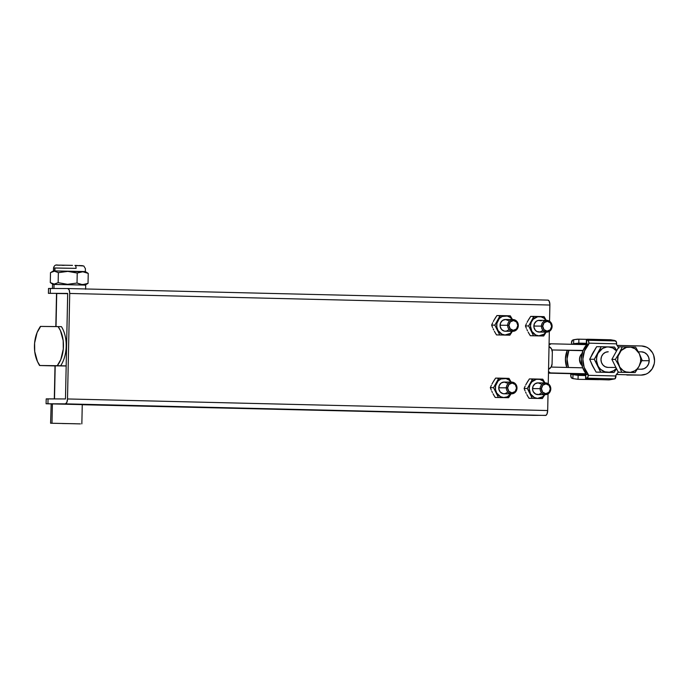 <?xml version="1.0" encoding="UTF-8"?>
<svg xmlns="http://www.w3.org/2000/svg" width="689" height="689" viewBox="0 0 689 689"><rect width="100%" height="100%" fill="white"/><g stroke="black" fill="none" stroke-linecap="round" stroke-linejoin="round"><path stroke-width="1.03" d="M56.524 293.514L67.686 293.66L56.713 293.497L56.024 326.586L56.524 293.514L55.826 326.577M54.509 398.897L55.198 365.816L54.509 398.897M529.152 318.74L530.719 316.38L533.923 316.397L528.644 325.949L533.519 335.75L538.987 335.776A9.577 8.716 -89.7 0 1 530.47 325.983A9.577 8.716 -89.7 0 1 539.384 316.621L530.719 316.38L527.722 321.143L529.152 318.74M527.068 322.357L527.722 321.143L527.068 322.357M525.431 325.931L526.474 323.563L525.431 325.931L528.644 325.949L525.431 325.931L526.379 328.352L525.431 325.931M526.913 329.575L527.507 330.815L526.913 329.575M528.153 332.064L528.842 333.304L528.153 332.064M546.11 320.368A9.577 8.716 -89.7 0 0 539.384 316.621L544.095 316.639L546.282 320.368L544.095 316.639L533.923 316.397L528.644 325.949L533.519 335.75L530.315 335.724L528.842 333.304L530.315 335.724L543.681 335.991L546.188 332.098L543.681 335.991L530.315 335.724L543.681 335.991L538.962 335.87L535.663 334.966L531.83 331.34L530.47 325.983L531.21 322.34L533.165 319.274L537.687 316.759L541.08 316.845L544.198 318.352L546.541 321.048M527.843 381.275L529.41 378.924L532.614 378.941L527.326 388.493L532.209 398.285L537.678 398.32A9.577 8.716 -89.7 0 1 529.161 388.527A9.577 8.716 -89.7 0 1 538.075 379.165L529.41 378.924L526.413 383.687L527.843 381.275M525.759 384.901L526.413 383.687L525.759 384.901M524.122 388.475L525.164 386.107L524.122 388.475L527.326 388.493L524.122 388.475L525.061 390.896L524.122 388.475M525.604 392.119L526.198 393.359L525.604 392.119M526.844 394.608L527.533 395.848L526.844 394.608M544.801 382.912A9.577 8.716 -89.7 0 0 538.075 379.165L542.777 379.183L544.973 382.912L542.777 379.183L532.614 378.941L527.326 388.493L532.209 398.285L528.997 398.268L527.533 395.848L528.997 398.268L542.372 398.535L544.878 394.642L542.372 398.535L528.997 398.268L542.372 398.535L537.653 398.414L534.354 397.51L530.521 393.884L529.161 388.527L529.901 384.884L531.856 381.818L536.378 379.303L539.771 379.389L542.889 380.896L545.232 383.592M494.047 380.466L495.615 378.106L498.827 378.123L493.539 387.674L498.423 397.475L503.883 397.501A9.577 8.716 -89.7 0 1 495.374 387.718A9.577 8.716 -89.7 0 1 504.288 378.347L495.615 378.106L492.618 382.869L494.047 380.466M491.972 384.092L492.618 382.869L491.972 384.092M490.327 387.657L491.378 385.289L490.327 387.657L493.539 387.674L490.327 387.657L491.274 390.077L490.327 387.657M491.817 391.3L492.411 392.549L491.817 391.3M493.057 393.798L493.737 395.03L493.057 393.798M511.014 382.094A9.577 8.716 -89.7 0 0 504.288 378.347L508.99 378.373L511.186 382.102L508.99 378.373L498.827 378.123L493.539 387.674L498.423 397.475L495.21 397.458L493.737 395.03L495.21 397.458L508.585 397.717L511.083 393.824L508.585 397.717L495.21 397.458L508.585 397.717L503.857 397.596L500.567 396.692L496.726 393.066L495.503 389.586L495.58 385.849L498.069 381L500.937 378.993L505.984 378.571L509.093 380.078L511.445 382.774M511.703 382.102L504.124 382.059A5.865 5.34 90.3 0 0 498.75 387.795L506.329 387.838A5.865 5.34 -89.7 0 1 511.703 382.102A5.865 5.34 -89.7 0 1 517 388.096L516.517 388.079A4.883 4.444 -89.7 0 1 511.97 392.851A4.883 4.444 -89.7 0 1 507.629 387.864L506.329 387.838A5.865 5.34 90.3 0 0 511.548 393.832A5.865 5.34 90.3 0 0 517 388.096A5.865 5.34 -89.7 0 1 511.634 393.832A5.865 5.34 -89.7 0 1 506.329 387.838L498.75 387.795A5.865 5.34 90.3 0 0 504.055 393.789L511.634 393.832M495.357 317.922L496.924 315.562L500.136 315.579L494.848 325.13L499.732 334.932L505.201 334.957A9.577 8.716 -89.7 0 1 496.683 325.174A9.577 8.716 -89.7 0 1 505.597 315.803L496.924 315.562L493.927 320.325L495.357 317.922M493.281 321.548L493.927 320.325L493.281 321.548M491.645 325.113L492.687 322.745L491.645 325.113L494.848 325.13L491.645 325.113L492.583 327.533L491.645 325.113M493.126 328.756L493.72 330.005L493.126 328.756M494.366 331.254L495.046 332.486L494.366 331.254M512.323 319.558A9.577 8.716 -89.7 0 0 505.597 315.803L510.299 315.829L512.495 319.558L510.299 315.829L500.136 315.579L494.848 325.13L499.732 334.932L496.519 334.914L495.046 332.486L496.519 334.914L509.894 335.173L512.392 331.288L509.894 335.173L496.519 334.914L509.894 335.173L505.175 335.052L501.876 334.148L498.044 330.522L496.812 327.042L496.89 323.305L499.379 318.456L502.247 316.449L507.293 316.027L510.403 317.534L512.754 320.239M513.012 319.558L505.433 319.515A5.865 5.34 90.3 0 0 500.059 325.251L507.647 325.294A5.865 5.34 -89.7 0 1 513.012 319.558A5.865 5.34 -89.7 0 1 518.317 325.553L517.827 325.535A4.883 4.444 -89.7 0 1 513.279 330.315A4.883 4.444 -89.7 0 1 508.938 325.32L507.647 325.294A5.865 5.34 90.3 0 0 512.857 331.288A5.865 5.34 90.3 0 0 518.317 325.553A5.865 5.34 -89.7 0 1 512.943 331.288A5.865 5.34 -89.7 0 1 507.647 325.294L500.059 325.251A5.865 5.34 90.3 0 0 505.364 331.245L512.943 331.288M52.743 284.419L85.686 285.091L54.043 284.376L53.957 288.458L54.043 284.376L52.545 284.393L52.459 288.536M51.236 283.222L50.288 282.611L50.495 272.62L54.457 271.182L58.358 272.663L58.152 282.654L58.358 272.663L67.841 271.388L77.228 273.051L77.022 283.041L67.539 284.316L58.152 282.654L54.19 284.101L54.612 284.385L50.288 282.611L50.495 272.62L54.913 270.906L53.475 270.923L54.913 270.906L54.974 267.978L53.535 267.995L76.074 268.365A2.928 1.214 -88.6 0 0 74.92 265.42L77.125 265.48M86.056 284.436L88.028 283.377L82.482 284.669L77.022 283.041L77.228 273.051L82.775 271.75L88.235 273.387L88.028 283.377L85.281 284.368L81.095 284.531L77.022 283.041L67.539 284.316L58.152 282.654L54.19 284.101L50.288 282.611M72.509 265.368L57.824 265.11C55.602 264.559 54.173 265.515 53.535 267.995L53.475 270.923L51.468 272.026M87.52 272.913L85.333 271.587L54.913 270.906L84.334 271.897M52.39 403.857L50.986 403.875L52.39 403.857L51.985 423.21L52.39 403.857L82.249 404.529L52.39 403.857M80.441 423.89L50.581 423.218L80.441 423.89M545.49 382.92L537.911 382.877A5.865 5.34 90.3 0 0 532.545 388.613L540.124 388.656A5.865 5.34 -89.7 0 1 545.49 382.92A5.865 5.34 -89.7 0 1 550.795 388.915L550.313 388.889A4.883 4.444 -89.7 0 1 545.757 393.669A4.883 4.444 -89.7 0 1 541.416 388.674L540.124 388.656A5.865 5.34 90.3 0 0 545.335 394.642A5.865 5.34 90.3 0 0 550.795 388.915A5.865 5.34 -89.7 0 1 545.421 394.651A5.865 5.34 -89.7 0 1 540.124 388.656L532.545 388.613A5.865 5.34 90.3 0 0 537.842 394.608L545.421 394.651M546.799 320.376L539.22 320.333A5.865 5.34 90.3 0 0 533.854 326.069L541.433 326.112A5.865 5.34 -89.7 0 1 546.799 320.376A5.865 5.34 -89.7 0 1 552.104 326.371L551.622 326.345A4.883 4.444 -89.7 0 1 547.075 331.125A4.883 4.444 -89.7 0 1 542.725 326.13L541.433 326.112A5.865 5.34 90.3 0 0 546.644 332.098A5.865 5.34 90.3 0 0 552.104 326.371A5.865 5.34 -89.7 0 1 546.739 332.107A5.865 5.34 -89.7 0 1 541.433 326.112L533.854 326.069A5.865 5.34 90.3 0 0 539.151 332.064L546.739 332.107M549.021 346.567A5.865 5.34 -89.7 0 1 552.328 352.122L551.493 348.849L549.021 346.567M552.078 363.852L552.328 352.122L552.078 363.852A5.865 5.34 -89.7 0 1 548.547 369.244L551.114 367.091L552.078 363.852M499.06 315.95L500.154 316.38M532.847 316.759L533.941 317.198M552.104 326.371A5.865 5.34 90.3 0 0 546.894 320.376A5.865 5.34 90.3 0 0 541.433 326.112L542.725 326.13A4.883 4.444 -89.7 0 1 547.273 321.358A4.883 4.444 -89.7 0 1 551.622 326.345L552.104 326.371M551.622 326.345L550.39 322.865L547.273 321.358L544.103 322.71L542.725 326.13L543.957 329.618L547.075 331.125L550.244 329.773L551.622 326.345M550.795 388.915A5.865 5.34 90.3 0 0 545.585 382.92A5.865 5.34 90.3 0 0 540.124 388.656L541.416 388.674A4.883 4.444 -89.7 0 1 545.964 383.894A4.883 4.444 -89.7 0 1 550.313 388.889L550.795 388.915M550.313 388.889L549.081 385.401L545.964 383.894L542.794 385.254L541.416 388.674L542.648 392.162L545.757 393.669L548.935 392.317L550.313 388.889M62.415 423.528L75.334 423.735L62.415 423.528M85.048 285.074L88.028 283.377L88.235 273.387L85.333 272.009M88.235 273.387L82.775 271.75L77.228 273.051L67.841 271.388L58.358 272.663L54.457 271.182L54.974 267.978L76.074 268.365A2.928 1.214 91.4 0 0 74.92 265.42L83.791 265.98L85.393 268.658L85.333 271.587M64.137 265.36L61.932 265.308M60.021 265.256L56.541 265.119M56.877 265.11L58.978 265.119M60.666 265.144L69.985 265.308M79.037 265.532L82.516 265.67M82.18 265.678L80.07 265.67M78.391 265.644L76.367 265.609M84.204 285.108L85.255 285.108M518.317 325.553A5.865 5.34 90.3 0 0 513.098 319.558A5.865 5.34 90.3 0 0 507.647 325.294L508.938 325.32A4.883 4.444 -89.7 0 1 513.486 320.54A4.883 4.444 -89.7 0 1 517.827 325.535L518.317 325.553M517.827 325.535L516.604 322.047L513.486 320.54L510.308 321.892L508.938 325.32L510.17 328.808L513.279 330.315L516.457 328.954L517.827 325.535M512.53 330.875L510.075 333.459L505.201 334.957A9.577 8.716 -89.7 0 0 512.254 331.28M508.465 320.574L505.519 319.515L502.539 320.437L500.515 323.02L500.136 326.397L501.54 329.437L504.236 331.108L506.32 331.159L509.085 329.618M517 388.096A5.865 5.34 90.3 0 0 511.789 382.102A5.865 5.34 90.3 0 0 506.329 387.838L507.629 387.864A4.883 4.444 -89.7 0 1 512.177 383.084A4.883 4.444 -89.7 0 1 516.517 388.079L517 388.096M516.517 388.079L515.286 384.591L512.177 383.084L508.999 384.436L507.629 387.864L508.861 391.352L511.97 392.851L515.148 391.498L516.517 388.079M511.221 393.419L507.233 396.855L503.883 397.501A9.577 8.716 -89.7 0 0 510.945 393.824M507.156 383.118L504.21 382.059L501.222 382.981L499.206 385.564L498.827 388.94L500.231 391.981L502.927 393.652L505.011 393.703L507.776 392.162M533.605 415.364L82.249 404.727L545.542 415.433A4.909 2.033 -88.6 0 0 547.677 410.541L548.031 393.919L547.677 410.541L67.505 398.957L547.677 410.541L547.014 414.003L545.946 415.338L533.605 415.364M48.841 288.484L67.789 288.536A4.909 2.033 91.4 0 1 69.718 293.454L69.193 289.974L67.789 288.536A4.909 2.033 91.4 0 1 67.798 288.536L48.514 288.458L48.411 293.342L50.263 293.325L50.357 288.433L50.263 293.325L67.694 293.436L65.481 398.94L46.525 398.914M48.411 293.342L67.686 293.419L65.481 398.957L48.049 398.862L47.946 403.745L48.049 398.862L46.206 398.879L46.094 403.771L545.542 415.433L65.369 403.849L66.842 402.419L67.505 398.957A4.909 2.033 91.4 0 1 65.369 403.849L46.094 403.771M67.798 288.536L547.979 300.12A4.909 2.033 -88.6 0 0 547.962 300.12L549.073 300.955L549.874 304.082L549.555 321.229L549.891 305.038L69.718 293.454L549.891 305.038A4.909 2.033 -88.6 0 0 547.979 300.12L67.815 288.536M548.246 383.773L549.34 331.375L548.246 383.773M69.718 293.454L67.505 398.957L69.718 293.454M81.836 404.546L80.846 404.546M51.184 403.892L50.581 423.218M545.008 394.237L542.553 396.821L537.678 398.32A9.577 8.716 -89.7 0 0 544.732 394.642M540.943 383.937L537.997 382.877L535.017 383.79L532.993 386.374L532.623 389.759L533.372 391.886L535.723 394.108L538.798 394.513L541.563 392.98M546.325 331.693L543.862 334.277L538.987 335.776A9.577 8.716 -89.7 0 0 546.05 332.098M541.339 320.824L538.264 320.419L536.326 321.246L534.302 323.83L533.932 327.215L535.327 330.255L537.032 331.564L540.107 331.969L542.872 330.436M497.751 378.494L498.845 378.924M531.538 379.303L532.631 379.742M607.922 367.418L605.209 366.755L602.944 365.006L601.454 362.431L600.972 359.434L601.575 356.454L603.176 353.957L605.519 352.312L608.249 351.786A7.82 7.114 90.3 0 0 608.129 351.786A7.82 7.114 90.3 0 0 600.972 359.494A7.82 7.114 90.3 0 0 607.922 367.418L615.914 367.461L607.922 367.418A7.82 7.114 90.3 0 0 608.043 367.418A7.82 7.114 90.3 0 0 608.163 367.418M573.704 339.711L573.618 343.673L578.812 343.122L578.898 339.16L573.704 339.711L572.525 340.177L573.704 339.711L573.618 343.673L578.812 343.122L578.898 339.16L586.666 339.341L577.408 339.169L573.704 339.711M572.972 374.627L572.886 378.588L578.054 379.329L578.14 375.367L572.413 374.394L585.969 374.721L572.413 374.394L572.972 374.627L572.886 378.588L578.054 379.329L578.14 375.367L572.972 374.627M598.689 379.648L578.054 379.329L598.689 379.648M571.724 378.106A2.928 1.214 91.4 0 1 570.768 375.212L570.793 374.299L572.413 374.394L571.904 373.696A21.505 19.568 -89.7 0 0 572.413 374.308L570.793 374.299L570.259 373.653A21.505 19.568 90.3 0 0 570.793 374.299L571.164 377.469L572.886 378.588L571.724 378.106M571.448 343.062A2.928 1.214 91.4 0 1 572.525 340.177L571.448 343.062M586.33 343.303L578.812 343.122L586.33 343.303M587.071 344.242L571.422 343.975A21.505 19.568 90.3 0 0 571.147 344.276L587.071 344.242M585.659 375.548L578.14 375.367L585.659 375.548M568.434 367.478L567.038 359.012L568.89 350.348A21.505 19.568 -89.7 0 0 568.434 367.478M581.955 365.411A7.82 7.114 90.3 0 1 582.024 353.5L580.095 356.334L579.483 359.313L580.594 363.68L582.515 365.885M566.797 367.444L565.419 359.003L567.28 350.313A21.505 19.568 90.3 0 0 566.797 367.444M614.123 340.323L615.665 340.934L587.924 340.263A2.928 1.214 91.4 0 1 588.88 343.165L616.621 343.828A2.928 1.214 -88.6 0 0 615.665 340.934L587.924 340.263L586.417 339.539L587.467 339.229L610.816 339.789L614.502 340.461L616.371 341.933L616.621 343.828L588.88 343.165L588.311 340.607L586.417 339.539L587.002 339.272L614.123 340.323M618.257 372.163A21.505 19.568 -89.7 0 1 615.966 375.066L615.079 378.735L608.49 379.889L585.831 379.139L585.667 374.945L585.943 378.657L587.123 378.192L614.872 378.864A2.928 1.214 -88.6 0 0 615.949 375.979L588.199 375.307A2.928 1.214 91.4 0 1 587.123 378.192L614.872 378.864L609.222 379.889L586.167 379.234L585.59 378.907L587.872 377.202L588.225 374.394L586.029 374.695L588.225 374.394A21.505 19.568 -89.7 0 1 588.854 344.078L588.88 343.165L588.854 344.078L587.235 344.069L588.854 344.078L584.496 350.934L582.851 359.098L584.151 367.332L588.225 374.394L588.199 375.307L615.949 375.979L615.966 375.066L618.446 371.871M586.675 343.751L586.761 339.789L586.675 343.751L587.235 344.069A21.505 19.568 90.3 0 0 586.597 374.385L582.532 367.323L581.223 359.09L582.877 350.925L587.235 344.069L586.675 343.751M618.946 348.057L616.603 344.741L616.621 343.828L616.603 344.741A21.505 19.568 -89.7 0 1 618.533 347.368M591.791 364.171L596.106 372.12L600.679 372.146L594.271 359.279L601.204 346.731L608.353 346.894A12.703 11.567 -89.7 0 1 616.552 350.942L612.754 347.971L608.353 346.894L614.554 347.058L616.715 350.649L614.554 347.058L606.845 346.972L602.539 348.462L598.207 353.009A12.703 11.567 -89.7 0 1 608.353 346.894L601.204 346.731L597.509 354.482L596.657 357.669L596.588 360.984L597.94 365.713A12.703 11.567 -89.7 0 1 598.207 353.009L594.271 359.279L598.75 367.116L600.842 369.511L604.839 371.802L609.334 372.232L613.632 370.742L616.397 368.426A12.703 11.567 -89.7 0 1 607.819 372.31L600.679 372.146L607.819 372.31A12.703 11.567 -89.7 0 1 597.94 365.713L600.679 372.146L596.106 372.12L609.455 372.439L596.106 372.12L592.428 365.678L589.698 359.253L596.64 346.705L591.997 354.447M612.59 372.43L614.028 372.465L616.517 368.675L614.028 372.465L611.083 372.387L612.59 372.43M609.489 372.344L607.819 372.31L609.489 372.344M593.565 351.614L589.698 359.253L593.238 367.082M609.455 372.439L614.028 372.465L609.455 372.439M594.271 359.279L589.698 359.253L594.271 359.279M601.204 346.731L596.64 346.705L601.204 346.731M639.314 353.612L640.667 358.34L640.589 361.656L639.048 366.315L637.153 368.899L634.715 370.863L630.409 372.353L625.922 371.922L623.157 370.587L619.833 367.237L617.671 361.105L618.067 356.161L621.185 350.537L626.43 347.377L630.943 347.161L635.18 348.858L639.314 353.612L635.637 347.178L629.436 347.015A12.703 11.567 -89.7 0 1 639.314 353.612A12.703 11.567 -89.7 0 1 639.048 366.315L642.045 360.037L639.314 353.612L642.045 360.037L639.048 366.315A12.703 11.567 -89.7 0 1 628.902 372.422L635.103 372.585L639.048 366.315L635.103 372.585L618.291 372.241L611.884 359.374L618.825 346.834L611.884 359.374L618.291 372.241L628.902 372.422A12.703 11.567 -89.7 0 1 619.023 365.833L621.754 372.258L628.902 372.422L618.291 372.241L621.754 372.258L619.023 365.833A12.703 11.567 -89.7 0 1 619.29 353.13L615.346 359.4L619.023 365.833L615.346 359.4L611.884 359.374L615.346 359.4L619.29 353.13A12.703 11.567 -89.7 0 1 629.436 347.015L622.288 346.851L619.29 353.13L622.288 346.851L618.825 346.834L627.713 346.972L635.637 347.178L639.314 353.612M55.008 365.825L66.17 365.971L55.163 365.842M37.835 362.276L38.515 363.62A26.389 15.658 -88.5 0 0 39.592 365.514L39.841 365.497A24.434 14.495 91.5 0 1 37.835 362.276A24.434 14.495 91.5 0 1 34.45 345.887A24.434 14.495 91.5 0 1 38.696 329.264A24.434 14.495 91.5 0 1 40.66 326.405L40.41 326.422A26.389 15.658 -88.5 0 0 39.445 327.964L38.696 329.264M60.632 365.756L66.17 365.902L60.632 365.756A26.389 15.658 -88.5 0 0 66.178 346.274A26.389 15.658 91.5 0 1 60.632 365.756L57.239 365.695L60.804 359.572L63.293 349.039L63.181 340.599L60.408 330.522L58.057 326.603L40.66 326.405L37.094 332.529L34.605 343.062L34.717 351.502L37.49 361.579L39.841 365.497L60.632 365.756M39.075 328.636A26.389 15.658 91.5 0 1 40.41 326.422L61.45 326.664A26.389 15.658 91.5 0 1 66.178 346.274A26.389 15.658 -88.5 0 0 61.45 326.664L58.057 326.603A24.434 14.495 91.5 0 1 57.239 365.695L39.592 365.514A26.389 15.658 91.5 0 1 38.179 362.931M55.008 365.919L39.592 365.514L55.008 365.919M649.219 360.726L641.778 360.692L649.219 360.726L648.685 357.384L647.023 354.525L644.499 352.579L641.485 351.838A8.699 7.915 -89.7 0 1 649.219 360.726A8.699 7.915 -89.7 0 1 641.252 369.235A8.699 7.915 -89.7 0 1 641.114 369.235L644.163 368.649L646.764 366.824L648.538 364.042L649.219 360.726M638.384 351.821L641.485 351.838L638.384 351.821M626.809 375.023L640.994 375.1L616.474 374.506L640.994 375.1L646.093 374.11L648.409 372.827L652.147 368.891L654.24 363.689L654.55 360.855A14.564 13.255 -89.7 0 0 641.605 345.981L617.137 345.387L641.605 345.981L646.652 347.204L648.917 348.608L652.483 352.716L653.654 355.266L654.55 360.855A14.564 13.255 -89.7 0 1 641.218 375.1A14.564 13.255 -89.7 0 1 640.994 375.1L626.809 375.023A14.564 13.255 90.3 0 0 627.033 375.023A14.564 13.255 90.3 0 0 627.257 375.023M549.055 345.086L551.002 343.794L586.701 344.655L551.002 343.794L549.055 345.086M586.089 373.774L550.39 372.913L548.496 371.526L550.39 372.913L586.089 373.774M551.398 366.6L552.061 367.091L582.713 367.823L552.061 367.091L551.398 366.6M637.377 369.149L641.114 369.235L637.377 369.149M583.083 350.434L552.001 349.978L583.083 350.434M586.313 374.041L548.461 373.128L586.313 374.041M582.972 350.692L552.044 349.943L582.972 350.692M548.47 372.904L550.39 372.913L548.47 372.904M549.081 343.777L551.002 343.794L549.081 343.777M55.008 365.67L54.31 398.897M85.694 285.091L85.608 289.234M51.003 283.084L53.191 284.411M82.258 404.529L81.853 423.873M615.914 367.47L608.043 367.418M586.408 339.522L586.33 343.484M585.667 374.971L585.59 378.933M641.218 375.1L627.033 375.023"/></g></svg>
